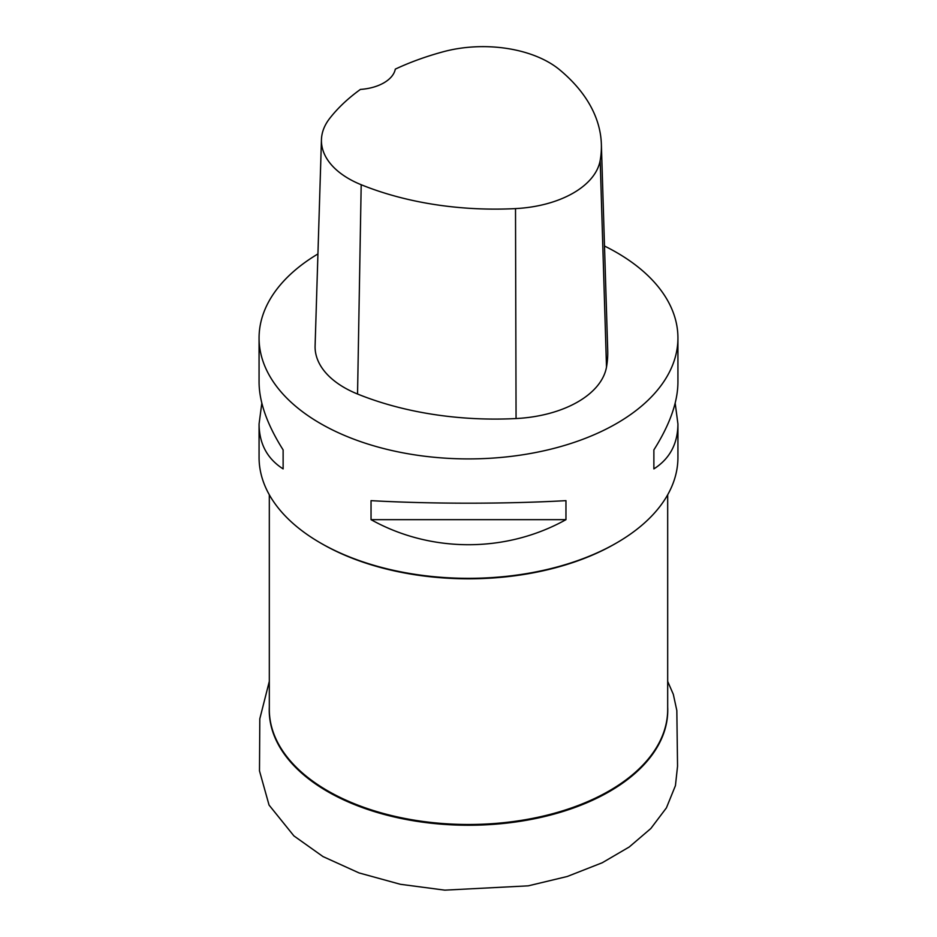 <?xml version="1.0" encoding="UTF-8"?>
<svg xmlns="http://www.w3.org/2000/svg" width="937" height="937" viewBox="0 0 937 937"><rect width="100%" height="100%" fill="white"/><g stroke="black" fill="none" stroke-linecap="round" stroke-linejoin="round"><path stroke-width="1.41" d="M675.179 403.133L677.931 423.981L677.931 457.42A209.431 120.92 180 0 1 616.593 542.921L615.187 543.729A207.44 119.76 180 0 1 321.813 543.729L320.407 542.921A209.431 120.92 180 0 1 259.069 457.42L259.069 423.981L261.821 403.133M616.593 542.921A209.431 120.92 180 0 1 320.407 542.921M604.506 246.033A209.431 120.92 180 0 1 616.593 252.486A209.431 120.92 180 0 1 677.931 337.988A209.431 120.92 180 0 1 468.5 458.907A209.431 120.92 180 0 1 259.069 337.988A209.431 120.92 180 0 1 317.936 253.939M371.04 519.66L371.04 500.651C430.915 504.036 506.085 504.036 565.96 500.651L565.96 519.66C506.085 553.064 430.915 553.064 371.04 519.66L565.96 519.66M677.931 423.981C677.779 443.775 669.756 458.755 653.874 468.898L653.874 449.901C669.756 424.777 677.779 402.242 677.931 382.284L677.931 337.988M259.069 337.988L259.069 382.284C259.221 402.242 267.244 424.777 283.126 449.901L283.126 468.898C267.244 458.755 259.221 443.775 259.069 423.981M601.367 144.251L607.715 350.473A239.357 138.184 180 0 1 606.497 367.081A99.732 57.579 180 0 1 516.064 418.546A239.357 138.184 180 0 1 357.547 394.02A99.732 57.579 180 0 1 315.101 345.858L321.45 139.636A93.384 53.913 180 0 1 329.59 118.554A233.008 134.53 180 0 1 360.405 89.425A39.893 23.027 180 0 0 395.309 69.127A233.008 134.53 180 0 1 443.295 51.746A93.384 53.913 180 0 1 559.565 69.725A233.008 134.53 180 0 1 601.367 144.251A233.008 134.53 180 0 1 600.184 160.414A93.384 53.913 180 0 1 515.514 208.6A233.008 134.53 180 0 1 361.19 184.73A93.384 53.913 180 0 1 321.45 139.636M653.874 449.901L653.874 468.898M283.126 468.898L283.126 449.901M667.683 707.095A199.265 115.04 180 0 1 468.5 825.251A199.265 115.04 180 0 1 269.317 707.095M269.317 494.783L269.317 709.496A199.183 115.005 0 0 0 468.5 824.49A199.183 115.005 0 0 0 667.683 709.496L667.683 494.783M600.184 160.414L606.497 367.081M515.514 208.6L516.064 418.546M361.19 184.73L357.547 394.02M667.683 681.41L673.316 694.329L676.83 710.515L677.545 766.197L675.436 785.639L666.418 807.858L650.828 828.519L629.231 846.989L602.245 862.754L567.236 876.493L528.269 885.84L444.806 890.15L400.345 884.282L359.035 872.921L322.996 856.57L293.902 835.898L269.048 805.059L259.49 770.882L259.807 718.784L269.317 681.351"/></g></svg>
